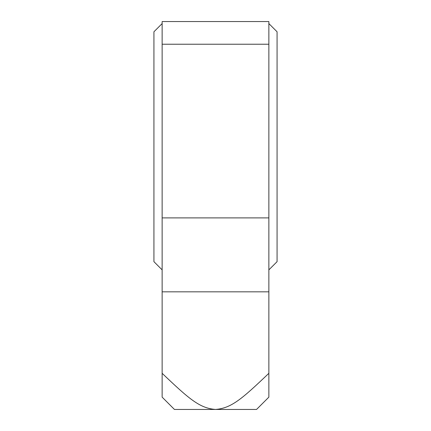 <?xml version="1.0" encoding="UTF-8"?>
<svg xmlns="http://www.w3.org/2000/svg" width="431" height="431" viewBox="0 0 431 431"><rect width="100%" height="100%" fill="white"/><g stroke="black" fill="none" stroke-linecap="round" stroke-linejoin="round"><path stroke-width="0.65" d="M162.137 269.876L153.926 261.665L153.926 31.786L162.137 23.576M268.863 269.876L277.074 261.665L277.074 31.786L268.863 23.576M174.447 409.45L162.137 397.134L162.137 373.311C188.778 398.653 199.505 408.232 215.5 409.45L174.447 409.45M268.863 397.134L256.553 409.45L215.5 409.45C231.495 408.232 242.222 398.653 268.863 373.311L268.863 397.134M162.137 373.311L162.137 291.83L268.863 291.83L268.863 21.55L162.137 21.55L162.137 291.83M268.863 373.311L268.863 291.83M162.137 217.892L268.863 217.892M162.137 44.231L268.863 44.231"/></g></svg>
